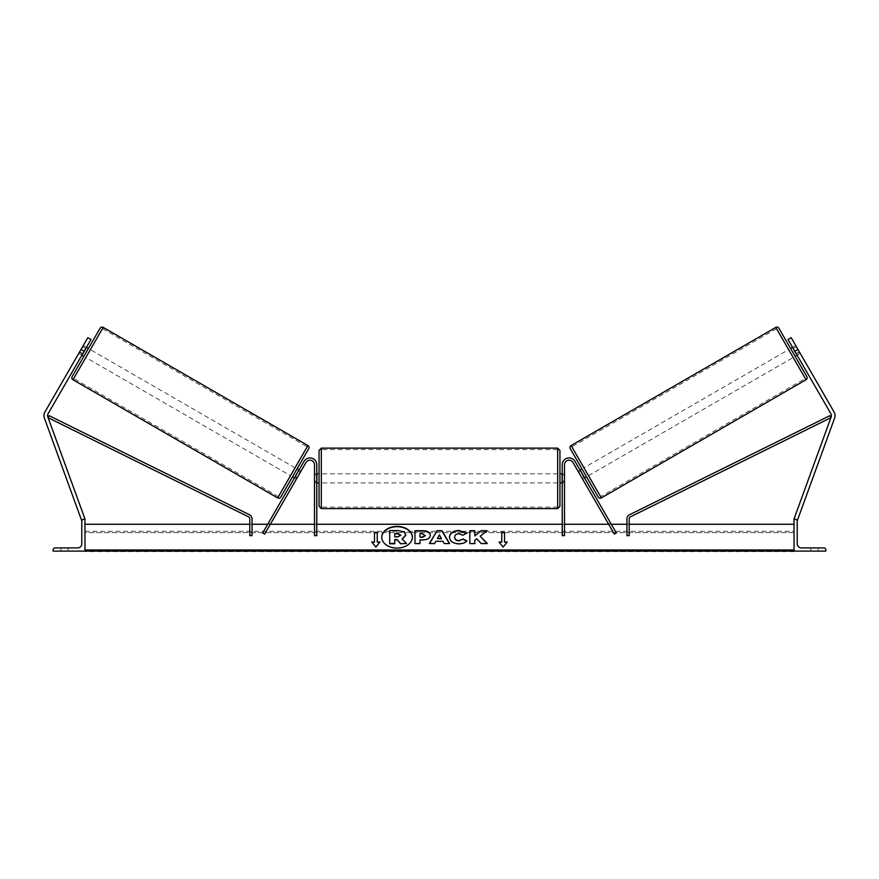 <?xml version="1.0" encoding="UTF-8"?>
<svg xmlns="http://www.w3.org/2000/svg" width="879" height="879" viewBox="0 0 879 879"><rect width="100%" height="100%" fill="white"/><g stroke="black" fill="none" stroke-linecap="round" stroke-linejoin="round"><path stroke-width="0.66" stroke-dasharray="4.39 3.3" d="M297.322 477.517L296.41 479.088L294.443 477.956L304.057 461.31L262.678 532.971L264.656 534.102L306.024 462.453L297.322 477.517L295.355 476.385L294.443 477.956L296.41 479.088L306.024 462.453A4.549 4.549 0 0 1 314.506 464.727A4.549 4.549 0 0 0 306.024 462.453A4.549 4.549 0 0 1 314.506 464.727L314.506 535.63L314.506 524.269L314.506 535.63L316.781 535.63L316.781 464.727A6.823 6.823 0 0 0 304.057 461.31L295.355 476.385L297.322 477.517M262.678 532.971L268.37 523.126L262.678 532.971M314.506 481.088L314.506 482.901L314.506 481.088L316.781 481.088L316.781 464.727L316.781 482.901L316.781 481.088L314.506 481.088M316.781 524.269L316.781 535.63L316.781 524.269L314.506 524.269L316.781 524.269M316.781 464.727A6.823 6.823 0 0 0 304.057 461.31A6.823 6.823 0 0 1 316.781 464.727M268.37 523.126L270.336 524.269L267.71 524.269M81.879 355.237L82.791 353.655L79.648 351.842L78.736 353.413L87.823 337.668L79.648 351.842L82.791 353.655L81.879 355.237L78.736 353.413L81.879 355.237M84.153 351.292L48.07 413.789A3.637 3.637 0 0 0 47.807 416.855L84.966 518.951L81.549 520.203L44.389 418.096A7.274 7.274 0 0 1 44.928 411.976L81.011 349.479L84.153 351.292L90.976 339.492L82.791 353.655L90.976 339.492L87.823 337.668L81.011 349.479M84.109 519.269L82.34 519.918M90.976 339.492L87.823 337.668L90.976 339.492M68.144 551.089L60.882 551.089L60.882 547.903L68.144 547.903L64.508 547.903L68.144 547.903L68.144 551.089L60.882 551.089L60.882 547.903L68.144 547.903L68.144 551.089L60.882 551.089L60.882 547.903L60.882 551.089L68.144 551.089L68.144 547.903L68.144 551.089M53.147 551.089L84.966 551.089L84.966 519.269L83.835 519.269A2.044 2.044 0 0 0 81.78 521.313L81.78 543.815A4.087 4.087 0 0 1 77.693 547.903L55.19 547.903A2.044 2.044 0 0 0 53.147 549.946L53.147 551.089M319.055 450.411L319.055 506.315M559.945 506.315L559.945 450.411M316.781 481.604L314.506 481.604L314.506 475.11L314.506 482.901L314.506 481.604L317.231 481.604L317.231 475.11L314.506 475.11L314.506 473.814L314.506 475.11L316.781 475.11M562.219 481.604L564.494 481.604L564.494 482.901L564.494 481.604L561.769 481.604L561.769 475.11L564.494 475.11L562.219 475.11M564.494 475.11L564.494 481.604L564.494 475.11M317.231 475.11L317.231 481.604L317.231 475.11M561.769 481.604L561.769 475.11L561.769 481.604M557.682 448.136L557.682 508.589M321.318 508.589L321.318 448.136M100.107 328.219L72.144 376.641M83.857 356.369L88.394 348.491L83.857 356.369M85.779 348.48L82.626 346.667L83.285 345.546L78.736 353.413L79.385 352.292L82.538 354.105M83.285 345.546L86.428 347.359M79.385 352.292L82.626 346.667L86.175 348.71L82.923 354.336L79.385 352.292M82.923 354.336L86.175 348.71L82.923 354.336M280.775 497.085L308.727 448.675M292.476 476.814L297.025 468.946L292.476 476.814M298.344 471.21L300.31 472.342L297.948 470.979L294.707 476.605L297.069 477.967L296.41 479.088L297.069 477.967L295.091 476.825M300.959 471.221L300.31 472.342L300.959 471.221L298.992 470.078M294.707 476.605L297.948 470.979L294.707 476.605M297.069 477.967L300.31 472.342L297.069 477.967M290.509 475.682L295.058 467.815L290.509 475.682L85.823 357.5L90.361 349.633L85.823 357.5M295.058 467.815L90.361 349.633M102.48 328.647L73.704 378.486L102.48 328.647L307.167 446.829L278.401 496.668L307.167 446.829M278.401 496.668L73.704 378.486M796.209 353.655L797.121 355.237L800.264 353.413L799.352 351.842L800.264 353.413L799.615 352.292L800.264 353.413L797.121 355.237L796.209 353.655L799.352 351.842L791.177 337.668L834.072 411.976A7.274 7.274 0 0 1 834.61 418.096L797.451 520.203L794.034 518.951L831.193 416.855A3.637 3.637 0 0 0 830.93 413.789L788.024 339.492L796.209 353.655L788.024 339.492L791.177 337.668L799.352 351.842L796.209 353.655M794.891 519.269L796.66 519.918M788.024 339.492L791.177 337.668L788.024 339.492M797.989 349.479L794.847 351.292M778.893 328.219L806.856 376.641M598.225 497.085L570.273 448.675M795.143 356.369L790.606 348.491L795.143 356.369M795.715 345.546L796.374 346.667L792.825 348.71L796.077 354.336L799.615 352.292L795.715 345.546L792.572 347.359M796.077 354.336L792.825 348.71L796.077 354.336M793.221 348.48L796.374 346.667L799.615 352.292L796.462 354.105M586.524 476.814L581.975 468.946L586.524 476.814M580.656 471.21L578.69 472.342L578.041 471.221L578.69 472.342L581.052 470.979L584.293 476.605L581.052 470.979L584.293 476.605L581.931 477.967L582.59 479.088L584.557 477.956L582.59 479.088L581.931 477.967L583.909 476.825M580.008 470.078L578.041 471.221M581.931 477.967L578.69 472.342L581.931 477.967M583.942 467.815L588.49 475.682L583.942 467.815L788.639 349.633L793.177 357.5L788.639 349.633M588.49 475.682L793.177 357.5M776.52 328.647L805.296 378.486L776.52 328.647L571.833 446.829L600.599 496.668L805.296 378.486M600.599 496.668L571.833 446.829M814.492 551.089L818.118 551.089L818.118 547.903L810.856 547.903L818.118 547.903L810.856 547.903L818.118 547.903L818.118 551.089L818.118 547.903L818.118 551.089L810.856 551.089L814.492 551.089M825.853 551.089L794.034 551.089L794.034 519.269L795.165 519.269A2.044 2.044 0 0 1 797.22 521.313L797.22 543.815A4.087 4.087 0 0 0 801.307 547.903L823.81 547.903A2.044 2.044 0 0 1 825.853 549.946L825.853 551.089M810.856 551.089L810.856 547.903L810.856 551.089M583.645 476.385L574.943 461.31L583.645 476.385L581.678 477.517L572.976 462.453L582.59 479.088L581.678 477.517L583.645 476.385L584.557 477.956M572.976 462.453L614.344 534.102L608.664 524.269L614.344 534.102L616.322 532.971L574.943 461.31A6.823 6.823 0 0 0 562.219 464.727A6.823 6.823 0 0 1 574.943 461.31A6.823 6.823 0 0 0 562.219 464.727L562.219 535.63L562.219 524.269L562.219 535.63L564.494 535.63L564.494 464.727A4.549 4.549 0 0 1 572.976 462.453A4.549 4.549 0 0 0 564.494 464.727L564.494 481.088L564.494 464.727A4.549 4.549 0 0 1 572.976 462.453M564.494 481.088L564.494 482.901L564.494 481.088L562.219 481.088L562.219 482.901L562.219 481.088L564.494 481.088M562.219 524.269L564.494 524.269L562.219 524.269M610.63 523.126L608.664 524.269L611.29 524.269M249.79 524.269L249.79 535.63L249.79 524.269L252.053 524.269L252.053 535.63L249.79 535.63L249.79 518.863A2.274 2.274 0 0 0 248.515 516.819L48.114 417.701L49.125 415.668L249.526 514.786A4.549 4.549 0 0 1 252.053 518.863L252.053 535.63L252.053 524.269L249.79 524.269M629.21 518.863L629.21 535.63L629.21 524.269L629.21 535.63L626.947 535.63L626.947 518.863A4.549 4.549 0 0 1 629.474 514.786L829.875 415.668L830.886 417.701L630.485 516.819A2.274 2.274 0 0 0 629.21 518.863M629.21 524.269L626.947 524.269L629.21 524.269M381.728 537.388A15.328 10.845 0 0 0 381.728 537.552A15.328 10.845 0 0 0 397.055 548.397A15.328 10.845 0 0 0 412.383 537.552A15.328 10.845 0 0 0 412.383 537.388M794.034 549.979L794.034 524.269L794.034 549.979L84.966 549.979L84.966 524.269L84.966 549.979M794.034 551.089L794.034 532.619L794.034 551.605L794.034 550.946L794.034 551.605L84.966 551.605L84.966 532.619L84.966 551.089M84.966 532.619L84.966 531.29L84.966 532.619L794.034 532.619L794.034 531.29L794.034 532.619L84.966 532.619M389.694 543.771L389.694 530.883L398.308 530.883L404.241 532.289L405.856 534.959M402.34 539.201L406.45 543.771M394.737 539.541L394.737 543.771M449.411 543.552L444.236 543.881L442.917 541.596L435.874 541.277M435.874 541.596L434.6 543.552M434.6 543.881L429.391 543.552M441.478 538.838L439.456 535.212L437.423 538.838M430.314 535.575C429.963 538.629 427.359 540.178 422.491 540.2L419.997 539.882M419.997 543.881L414.965 543.881M425.271 535.74L422.359 534.014L419.997 534.014L419.997 537.41M466.661 541.123L466.881 541.233C465.354 543.035 462.662 544.002 458.827 544.134C453.103 543.837 449.982 541.618 449.455 537.487L449.455 537.168M466.749 533.443L462.958 535.201M462.958 535.52L458.981 534.014C456.267 534.212 454.817 535.344 454.641 537.41L454.641 537.091M480.198 536.553L487.076 530.696M474.847 540.233L476.693 539.102L481.263 543.881L487.318 543.552M474.847 543.881L469.804 543.881M474.847 536.234L474.847 530.696M501.766 542.376L501.766 532.41M504.502 542.376L504.502 532.41M507.227 542.376L503.14 547.068M503.14 547.386L499.041 542.057M372.037 542.376L375.86 547.068M375.86 547.386L379.959 542.057M374.498 542.376L374.498 532.41M377.234 542.376L377.234 532.41M394.737 537.069L398.066 537.069L400.769 535.366M72.979 379.75L103.206 327.395M307.892 445.565L277.665 497.921M806.021 379.75L775.794 327.395M571.108 445.565L601.335 497.921M794.034 550.946L84.966 550.946M314.506 482.901L316.781 482.901L314.506 482.901M316.781 473.814L314.506 473.814M562.219 473.814L564.494 473.814M564.494 482.901L562.219 482.901L564.494 482.901M557.682 473.814L321.318 473.814M557.682 482.901L321.318 482.901M557.682 507.128L321.318 507.128M557.682 449.587L321.318 449.587M84.966 531.29L794.034 531.29"/><path stroke-width="1.32" d="M306.024 462.453L264.656 534.102L262.678 532.971L304.057 461.31A6.823 6.823 0 0 1 316.781 464.727L316.781 535.63L314.506 535.63L314.506 464.727A4.549 4.549 0 0 0 306.024 462.453M84.153 351.292L81.011 349.479L87.823 337.668L90.976 339.492L48.07 413.789A3.637 3.637 0 0 0 47.807 416.855L84.966 518.951L84.109 519.269M81.011 349.479L44.928 411.976A7.274 7.274 0 0 0 44.389 418.096L81.549 520.203L82.34 519.918M53.147 551.089L84.966 551.089L84.966 519.269L83.835 519.269A2.044 2.044 0 0 0 81.78 521.313L81.78 543.815A4.087 4.087 0 0 1 77.693 547.903L55.19 547.903A2.044 2.044 0 0 0 53.147 549.946L53.147 551.089M319.055 478.363L319.055 450.411L321.318 448.136L321.318 508.589L319.055 506.315L319.055 478.363M559.945 450.411L559.945 506.315L557.682 508.589L557.682 448.136L559.945 450.411M316.781 475.11L316.781 481.604M562.219 475.11L562.219 481.604M103.206 327.395L72.979 379.75A2.274 2.274 0 0 1 72.144 376.641L100.107 328.219A2.274 2.274 0 0 1 103.206 327.395L307.892 445.565A2.274 2.274 0 0 1 308.727 448.675L280.775 497.085A2.274 2.274 0 0 1 277.665 497.921L307.892 445.565M72.979 379.75L277.665 497.921M81.879 355.237L83.857 356.369M86.428 347.359L88.394 348.491M82.538 354.105L85.779 348.48M292.476 476.814L294.443 477.956M295.091 476.825L298.344 471.21M297.025 468.946L298.992 470.078M794.847 351.292L797.989 349.479L791.177 337.668L788.024 339.492L830.93 413.789A3.637 3.637 0 0 1 831.193 416.855L794.034 518.951L794.891 519.269M797.989 349.479L834.072 411.976A7.274 7.274 0 0 1 834.61 418.096L797.451 520.203L796.66 519.918M775.794 327.395A2.274 2.274 0 0 1 778.893 328.219L806.856 376.641A2.274 2.274 0 0 1 806.021 379.75L601.335 497.921L571.108 445.565L775.794 327.395L806.021 379.75M601.335 497.921A2.274 2.274 0 0 1 598.225 497.085L570.273 448.675A2.274 2.274 0 0 1 571.108 445.565M797.121 355.237L795.143 356.369M792.572 347.359L790.606 348.491M796.462 354.105L793.221 348.48M586.524 476.814L584.557 477.956L583.645 476.385M581.975 468.946L580.008 470.078M583.909 476.825L580.656 471.21M825.853 551.089L794.034 551.089L794.034 519.269L795.165 519.269A2.044 2.044 0 0 1 797.22 521.313L797.22 543.815A4.087 4.087 0 0 0 801.307 547.903L823.81 547.903A2.044 2.044 0 0 1 825.853 549.946L825.853 551.089M572.976 462.453L614.344 534.102L616.322 532.971L574.943 461.31A6.823 6.823 0 0 0 562.219 464.727L562.219 535.63L564.494 535.63L564.494 464.727A4.549 4.549 0 0 1 572.976 462.453M249.79 518.863L249.79 535.63L252.053 535.63L252.053 518.863A4.549 4.549 0 0 0 249.526 514.786L49.125 415.668L48.114 417.701L248.515 516.819A2.274 2.274 0 0 1 249.79 518.863M629.21 518.863L629.21 535.63L626.947 535.63L626.947 518.863A4.549 4.549 0 0 1 629.474 514.786L829.875 415.668L830.886 417.701L630.485 516.819A2.274 2.274 0 0 0 629.21 518.863M412.383 537.388A15.328 10.845 0 0 0 397.055 526.708A15.328 10.845 0 0 0 381.728 537.388M397.055 526.389A15.328 10.845 0 0 0 381.728 537.234A15.328 10.845 0 0 0 397.055 548.067A15.328 10.845 0 0 0 412.383 537.234A15.328 10.845 0 0 0 397.055 526.389M794.034 524.269L629.21 524.269M626.947 524.269L611.29 524.269M608.664 524.269L564.494 524.269M562.219 524.269L316.781 524.269M314.506 524.269L270.336 524.269M267.71 524.269L252.053 524.269M249.79 524.269L84.966 524.269M794.034 549.979L84.966 549.979M377.234 542.057L377.234 532.41L374.498 532.41L374.498 542.057L371.773 542.057L375.86 547.068L379.959 542.057L377.234 542.057L379.695 542.376M466.881 540.915C465.354 542.717 462.662 543.683 458.827 543.815C453.103 543.519 449.982 541.299 449.455 537.168L449.455 537.124C449.894 533.026 453.081 530.795 459.036 530.444L466.749 533.124L462.958 535.201L458.981 533.696C456.267 533.894 454.817 535.025 454.641 537.091L454.641 537.124C454.817 539.234 456.267 540.387 458.981 540.563L463.09 539.003L466.881 540.915M442.917 541.277L435.874 541.277L434.6 543.552L429.391 543.552L437.083 530.685L441.917 530.685L449.608 543.552L444.236 543.552L442.917 541.277M430.314 535.223L430.314 535.256C429.963 538.311 427.359 539.86 422.491 539.882L419.997 539.882L419.997 543.552L414.965 543.552L414.965 530.696L422.755 530.696C427.568 530.784 430.095 532.289 430.314 535.223M481.11 530.696L474.847 535.915L474.847 530.696L469.804 530.696L469.804 543.552L474.847 543.552L474.847 540.233L476.693 538.783L481.263 543.552L487.318 543.552L480.198 536.223L487.076 530.696L481.11 530.696L474.847 535.915M499.041 542.057L501.766 542.057L501.766 532.41L504.502 532.41L504.502 542.057L507.227 542.057L503.14 547.068L499.041 542.057M84.966 551.089L794.034 551.089M400.626 543.771L406.45 543.453L400.626 543.771L396.956 539.541L394.737 539.541L394.737 543.771L389.694 543.771L389.694 530.564L398.308 530.564L404.241 531.96L405.856 535.322L402.11 539.277M396.956 539.871L394.737 539.871M394.737 543.453L389.694 543.453M400.626 543.453L396.956 539.541M405.856 535.003L402.11 538.959L406.45 543.453M429.589 543.552L437.083 530.685M437.083 531.015L441.917 530.685M441.917 531.015L449.411 543.552M437.423 538.519L441.478 538.838L439.456 534.882L437.423 538.519L441.478 538.519M419.997 540.2L419.997 543.552M414.965 543.552L414.965 531.026L422.755 531.026C427.568 531.103 430.095 532.608 430.314 535.542M419.997 537.091L422.392 537.41L425.271 535.74L422.359 533.696L419.997 533.696L419.997 537.091L422.392 537.091L425.271 535.421M449.455 537.454C449.894 533.344 453.081 531.125 459.036 530.762L466.749 533.443M463.09 539.003L458.981 540.882C456.267 540.706 454.817 539.563 454.641 537.454L454.641 537.124M463.09 539.321L466.661 541.123M486.999 543.552L480.198 536.223M474.847 543.552L474.847 540.552M474.847 531.026L469.804 531.026L469.804 543.552M486.68 531.026L481.11 531.026M499.305 542.376L501.766 542.057M501.766 532.729L504.502 532.729M506.963 542.376L504.502 542.057M372.037 542.376L374.498 542.057M377.234 532.729L374.498 532.729M398.044 533.652L394.737 533.652L394.737 536.75L398.066 536.75L400.78 535.223L398.044 533.652L394.737 533.982L394.737 536.75M400.78 535.509L398.044 533.982M794.034 550.946L84.966 550.946M557.682 448.136L321.318 448.136M319.055 473.814L316.781 473.814M559.945 473.814L562.219 473.814M562.219 482.901L559.945 482.901M319.055 482.901L316.781 482.901M557.682 508.589L321.318 508.589"/></g></svg>
